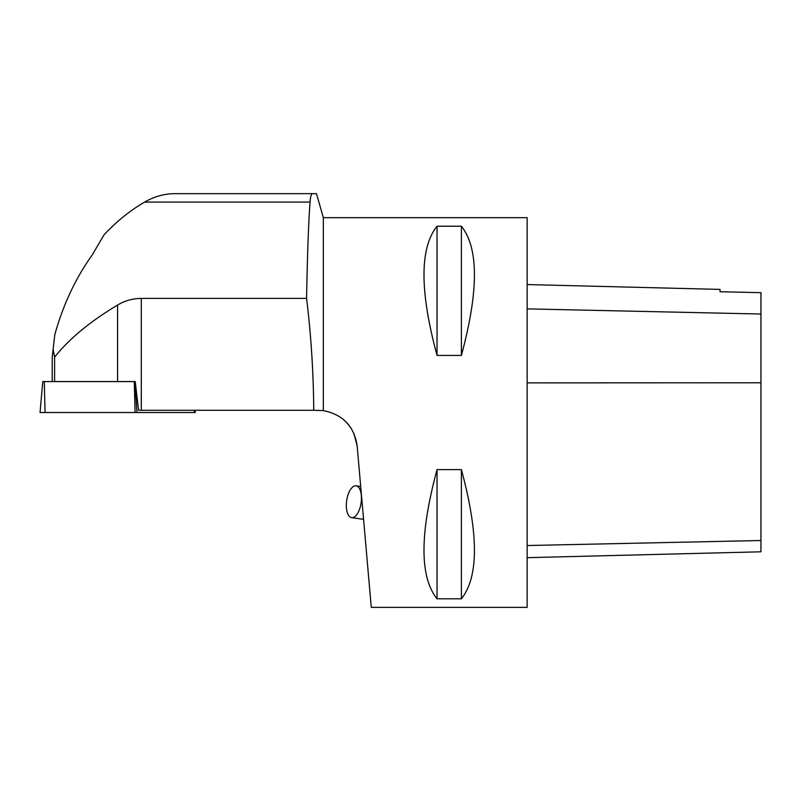 <?xml version="1.0" encoding="UTF-8"?>
<svg xmlns="http://www.w3.org/2000/svg" width="801" height="801" viewBox="0 0 801 801"><rect width="100%" height="100%" fill="white"/><g stroke="black" fill="none" stroke-linecap="round" stroke-linejoin="round"><path stroke-width="1.2" d="M42.994 381.586L135.249 381.586M195.033 410.282L195.234 412.515L40.05 412.515L42.753 381.586M323.334 217.682L527.148 217.682L527.148 607.358L371.274 607.358L357.146 445.847C354.162 426.282 342.888 414.528 323.334 410.603L323.334 217.682L316.475 193.642L175.049 193.642C164.455 193.692 154.303 196.505 144.611 202.082C129.922 210.643 116.365 221.607 103.94 234.953L92.395 254.698C75.684 278.007 63.159 304.65 54.808 334.638L52.205 357.186L52.205 381.536L135.239 381.536L138.553 410.282L313.722 410.282C313.501 372.936 311.118 335.639 306.573 298.403L141.296 298.403L141.296 410.282M53.056 348.936L54.598 357.186L54.598 381.536M141.296 298.403C132.616 298.523 124.706 300.735 117.567 305.061C89.912 321.632 68.926 339.013 54.598 357.186M312.66 193.642C311.329 193.662 310.468 196.475 310.047 202.082C308.525 222.858 307.364 254.968 306.573 298.403M323.334 410.603L313.722 410.282M346.563 422.387L350.798 427.704M353.812 433.161L357.146 445.847M437.036 598.808C419.644 577.03 419.644 533.967 437.036 469.606L461.386 469.606C478.768 533.967 478.768 577.03 461.386 598.808L437.036 598.808L437.036 469.606M437.036 355.434C419.644 291.073 419.644 248.01 437.036 226.232L461.386 226.232C478.768 248.01 478.768 291.073 461.386 355.434L437.036 355.434L437.036 226.232M527.148 284.555L720.039 289.401L720.039 291.754L760.95 292.665L760.95 551.799L527.148 557.676M720.039 291.754L760.95 292.665M461.386 355.434L461.386 226.232M461.386 598.808L461.386 469.606M219.905 193.642L316.475 193.642M346.663 500.715A16.07 7.299 -82 0 0 351.649 517.646A16.07 7.299 -82 0 0 361.341 495.418A16.07 7.299 -82 0 0 356.125 485.817A16.07 7.299 -82 0 0 346.663 500.715M136.37 412.515L136.981 412.515L134.838 381.586M98.293 412.515L194.423 412.515L98.293 412.515M194.433 412.515L194.283 410.282M44.265 381.586L45.076 412.515M135.079 412.515L134.268 381.586M144.611 202.082L310.047 202.082M760.95 540.515L527.148 545.531M760.95 382.778L527.148 382.878M760.95 314.022L527.148 308.876M117.567 305.061L117.567 381.536M360.7 486.457L356.125 485.817M363.574 519.328L351.649 517.646"/></g></svg>
